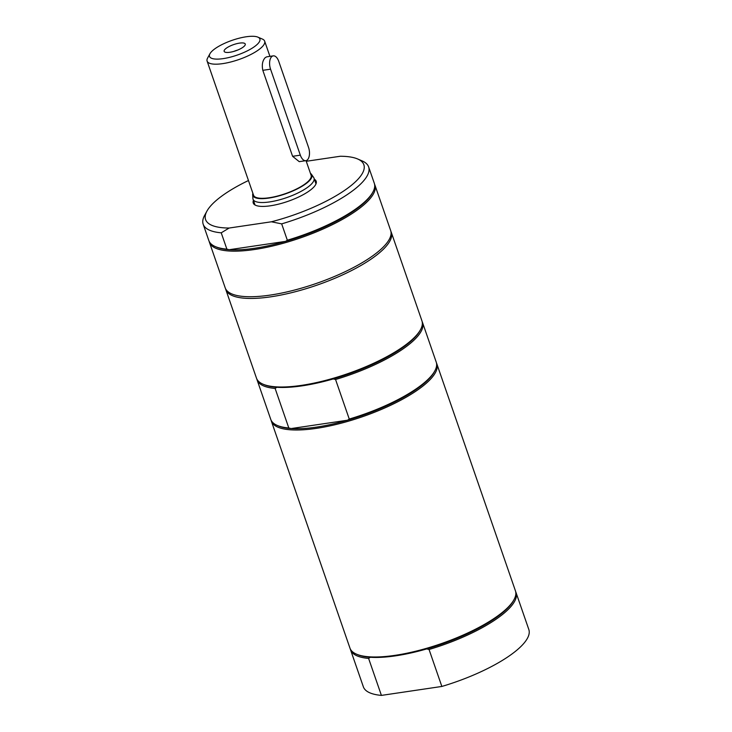 <?xml version="1.0" encoding="UTF-8"?>
<svg xmlns="http://www.w3.org/2000/svg" width="732" height="732" viewBox="0 0 732 732"><rect width="100%" height="100%" fill="white"/><g stroke="black" fill="none" stroke-linecap="round" stroke-linejoin="round"><path stroke-width="1.1" d="M226.883 249.155L221.229 232.822A87.547 25.647 160.9 0 1 203.176 224.23L208.83 240.572A87.547 25.647 -19.1 0 0 215.382 246.611A87.547 25.647 -19.1 0 0 226.883 249.155L229.217 249.713A86.596 25.364 -19.1 0 0 285.59 241.377L287.328 240.215A87.547 25.647 -19.1 0 0 372.89 192.077A87.547 25.647 -19.1 0 0 374.299 183.275L368.644 166.933A87.547 25.647 160.9 0 1 281.674 223.873L287.328 240.215M215.382 246.611L216.507 247.096A86.596 25.364 -19.1 0 0 229.217 249.713L285.59 241.377A86.596 25.364 -19.1 0 0 365.158 201.931A86.596 25.364 -19.1 0 0 372.304 193.147L372.89 192.077M374.546 184.153A87.547 25.647 160.9 0 1 374.894 184.995A87.547 25.647 160.9 0 1 366.256 202.673A87.547 25.647 160.9 0 1 276.861 244.973A87.547 25.647 160.9 0 1 209.425 242.292A87.547 25.647 160.9 0 1 209.187 241.414M306.26 161.287L340.307 156.255A83.741 24.531 160.9 0 1 357.591 158.954L362.093 160.894A87.547 25.647 160.9 0 1 368.644 166.933M374.894 184.995L390.668 230.562A87.547 25.647 160.9 0 1 382.04 248.249A87.547 25.647 160.9 0 1 292.644 290.54A87.547 25.647 160.9 0 1 225.209 287.859L209.425 242.292M221.229 232.822L229.134 228.036L271.389 221.787L281.674 223.873M203.176 224.23A87.547 25.647 160.9 0 1 204.585 215.428L206.927 211.127A83.741 24.531 160.9 0 1 248.468 180.52M229.134 228.036A83.741 24.531 160.9 0 1 206.927 211.127M357.591 158.954A83.741 24.531 160.9 0 1 347.389 188.408A83.741 24.531 160.9 0 1 271.389 221.787M314.412 179.294A33.306 9.754 160.9 0 1 316.187 181.243A33.306 9.754 160.9 0 1 312.912 187.968A33.306 9.754 160.9 0 1 278.901 204.063A33.306 9.754 160.9 0 1 253.245 203.038A33.306 9.754 160.9 0 1 253.437 200.403M275.122 388.445A87.547 25.647 160.9 0 1 257.069 379.862L270.767 419.409A87.547 25.647 -19.1 0 0 277.309 425.457L278.435 425.942A86.596 25.364 -19.1 0 0 291.144 428.559L288.811 428L275.122 388.445L276.852 387.283A86.596 25.364 -19.1 0 0 302.17 385.846A86.596 25.364 -19.1 0 0 333.234 378.947L335.558 379.505L349.255 419.052L347.526 420.214A86.596 25.364 -19.1 0 0 434.232 371.993L434.817 370.914A87.547 25.647 -19.1 0 0 436.226 362.111L422.529 322.565A87.547 25.647 160.9 0 1 335.558 379.505M291.144 428.559L347.526 420.214A86.596 25.364 -19.1 0 1 316.462 427.113A86.596 25.364 -19.1 0 1 291.144 428.559M257.069 379.862A87.547 25.647 160.9 0 1 256.822 378.984M390.915 231.44A87.547 25.647 160.9 0 1 391.272 232.282A87.547 25.647 160.9 0 1 355.514 268.488A87.547 25.647 160.9 0 1 270.794 296.817A87.547 25.647 160.9 0 1 225.804 289.579L256.475 378.142A87.547 25.647 -19.1 0 0 263.017 384.181L264.142 384.666A86.596 25.364 -19.1 0 0 276.852 387.283M333.234 378.947A86.596 25.364 -19.1 0 0 419.939 330.718L420.525 329.647A87.547 25.647 -19.1 0 0 421.934 320.845L391.272 232.282M422.181 321.723A87.547 25.647 160.9 0 1 422.529 322.565M277.309 425.457A87.547 25.647 -19.1 0 0 288.811 428M349.255 419.052A87.547 25.647 -19.1 0 0 434.817 370.914M436.473 362.99A87.547 25.647 160.9 0 1 436.821 363.831A87.547 25.647 160.9 0 1 401.072 400.038A87.547 25.647 160.9 0 1 316.352 428.366A87.547 25.647 160.9 0 1 271.362 421.129A87.547 25.647 160.9 0 1 271.115 420.25M263.017 384.181A87.547 25.647 -19.1 0 0 301.465 385.371A87.547 25.647 -19.1 0 0 420.525 329.647M225.804 289.579A87.547 25.647 160.9 0 1 225.557 288.701M515.667 591.703A87.547 25.647 160.9 0 1 516.023 592.545L528.824 629.511A87.547 25.647 160.9 0 1 441.853 686.451L381.409 695.4A87.547 25.647 160.9 0 1 363.356 686.808L350.555 649.842A87.547 25.647 160.9 0 1 350.308 648.964M436.821 363.831L515.429 590.825A87.547 25.647 160.9 0 1 514.02 599.627L513.434 600.697A86.596 25.364 160.9 0 1 426.719 648.927L429.053 649.485L441.853 686.451M381.409 695.4L368.608 658.425L370.346 657.272A86.596 25.364 160.9 0 1 357.637 654.646L356.511 654.17A87.547 25.647 160.9 0 1 349.96 648.122L271.362 421.129M426.719 648.927A86.596 25.364 160.9 0 1 370.346 657.272M516.023 592.545A87.547 25.647 160.9 0 1 429.053 649.485M368.608 658.425A87.547 25.647 160.9 0 1 350.555 649.842M514.02 599.627A87.547 25.647 160.9 0 1 506.791 608.512A87.547 25.647 160.9 0 1 430.251 647.225A87.547 25.647 160.9 0 1 356.511 654.17M273.265 55.87L266.668 56.849L265.231 57.636C262.495 60.582 261.69 64.809 262.815 70.327L292.59 156.309L299.232 161.653L305.82 160.683A9.516 4.923 81.6 0 0 308.529 147.361L278.755 61.378A9.516 4.923 81.6 0 0 273.265 55.87A9.516 4.923 81.6 0 0 270.556 69.183L300.33 155.166A9.516 4.923 81.6 0 0 305.82 160.683M237.543 50.124A7.869 2.306 -19.1 0 0 233.956 51.359M225.246 49.09A11.163 3.267 160.9 0 1 237.571 43.481A11.163 3.267 160.9 0 1 245.275 44.643A11.163 3.267 160.9 0 1 235.768 50.782A11.163 3.267 160.9 0 1 224.504 51.835A11.163 3.267 160.9 0 1 225.246 49.09M209.947 53.738L207.604 58.038A30.451 8.921 -19.1 0 0 207.11 61.104A30.451 8.921 -19.1 0 0 230.571 62.037A30.451 8.921 -19.1 0 0 261.663 47.324A30.451 8.921 -19.1 0 0 264.664 41.166A30.451 8.921 -19.1 0 0 262.385 39.071L257.884 37.14A26.645 7.805 160.9 0 1 257.252 44.359A26.645 7.805 160.9 0 1 226.243 58.093A26.645 7.805 160.9 0 1 209.947 53.738A26.645 7.805 160.9 0 1 232.145 40.324A26.645 7.805 160.9 0 1 257.884 37.14M306.031 160.637L311.109 175.305A30.451 8.921 160.9 0 1 308.108 181.454A30.451 8.921 160.9 0 1 277.016 196.167A30.451 8.921 160.9 0 1 253.556 195.234L207.11 61.104M252.668 194.739L252.888 198.491A32.263 9.452 -19.1 0 0 253.043 199.26A32.263 9.452 -19.1 0 0 277.895 200.248A32.263 9.452 -19.1 0 0 310.835 184.665A32.263 9.452 -19.1 0 0 314.01 178.15A32.263 9.452 -19.1 0 0 313.653 177.455L311.512 174.372A31.238 9.15 160.9 0 1 308.776 181.353A31.238 9.15 160.9 0 1 275.68 196.743A31.238 9.15 160.9 0 1 252.668 194.739A31.238 9.15 160.9 0 1 252.888 193.303M310.441 173.374A31.238 9.15 160.9 0 1 311.512 174.372M292.59 156.309L300.33 155.166M270.556 69.183L262.815 70.327M264.664 41.166L269.925 56.364M253.043 199.26L255.029 204.997M314.01 178.15L315.995 183.878"/></g></svg>
